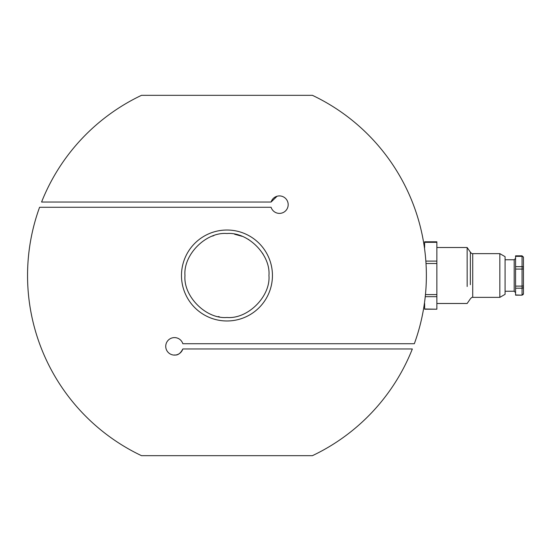 <?xml version="1.0" encoding="UTF-8"?>
<svg xmlns="http://www.w3.org/2000/svg" width="551" height="551" viewBox="0 0 551 551"><rect width="100%" height="100%" fill="white"/><g stroke="black" fill="none" stroke-linecap="round" stroke-linejoin="round"><path stroke-width="0.83" d="M184.978 275.5C183.173 296.362 206.102 319.291 226.957 317.479C247.819 319.291 270.748 296.355 268.943 275.5C270.748 254.638 247.819 231.709 226.957 233.521C206.102 231.709 183.173 254.645 184.978 275.5M219.346 316.784L218.286 316.577M272.442 275.5A45.478 45.478 0 0 0 226.957 230.022A45.478 45.478 0 0 0 181.479 275.5A45.478 45.478 0 0 0 226.957 320.978A45.478 45.478 0 0 0 272.442 275.5M27.55 275.5A199.407 199.407 0 0 1 39.582 207.279L271.092 207.279A8.747 8.747 0 0 0 288.18 204.655A8.747 8.747 0 0 0 271.092 202.031L41.58 202.031A199.407 199.407 0 0 1 141.497 95.33L312.417 95.33A199.407 199.407 0 0 1 414.338 343.721L182.829 343.721A8.747 8.747 0 0 0 169.364 339.251A8.747 8.747 0 0 0 169.364 353.432A8.747 8.747 0 0 0 182.829 348.969C178.558 357.248 174.102 354.389 174.481 355.092C174.095 354.389 178.558 357.255 182.829 348.969L412.341 348.969A199.407 199.407 0 0 1 312.417 455.67L141.497 455.67A199.407 199.407 0 0 1 27.55 275.5M178.145 354.286L176.83 354.768M175.08 355.071L174.481 355.092M424.621 242.316L436.867 242.316L436.867 241.793L424.621 241.793L424.621 247.516M424.621 303.484L424.621 309.207L436.867 309.207L424.621 308.994M275.775 196.714L277.084 196.232L271.092 202.031M278.84 195.929L279.433 195.908M212.479 236.097L213.878 235.608M234.574 234.216L241.917 236.276M248.274 239.334L248.983 239.761M262.49 253.136L264.425 256.566M470.34 284.695L470.368 252.165C471.491 253.467 472.276 253.963 472.724 253.632L472.724 297.368C472.276 297.051 471.491 297.533 470.375 298.814L467.145 303.484L436.867 303.484M436.867 242.316L436.867 308.994M467.165 286.499L467.145 247.509L436.867 247.509M499.833 253.632L505.081 256.663L505.081 294.337L499.833 297.368L499.833 253.632L472.724 253.632M515.578 256.353L522.052 256.353L522.052 255.829L515.578 255.829L515.578 295.171L522.052 295.171L515.578 294.957M515.578 269.067L522.052 269.067L522.052 286.114L515.578 286.114L515.578 288.207L522.052 288.207L522.052 294.957A1.398 1.288 0 0 0 523.45 293.669L523.45 271.719M523.45 293.669L523.45 268.902L522.052 269.067L522.052 266.656L515.578 266.656M523.45 267.772L523.45 257.475A1.398 1.123 180 0 0 522.052 256.353L522.052 266.656A1.398 1.123 0 0 1 523.45 267.772L523.45 268.902M523.45 257.475L523.45 264.074M505.081 291.245L514.179 291.245L514.179 259.755L515.578 258.357M426.006 263.509L436.867 263.509M436.867 294.592L425.455 294.592M436.867 261.098L425.847 261.098M425.241 296.693L436.867 296.693M523.45 286.926A1.398 1.288 180 0 1 522.052 288.207L522.052 286.114L523.45 285.941M514.179 259.755L505.081 259.755M467.145 247.509L470.368 252.165M499.833 297.368L472.724 297.368M514.179 291.245L515.578 292.643M522.052 255.829L523.45 257.227M522.052 295.171L523.45 293.773"/></g></svg>
